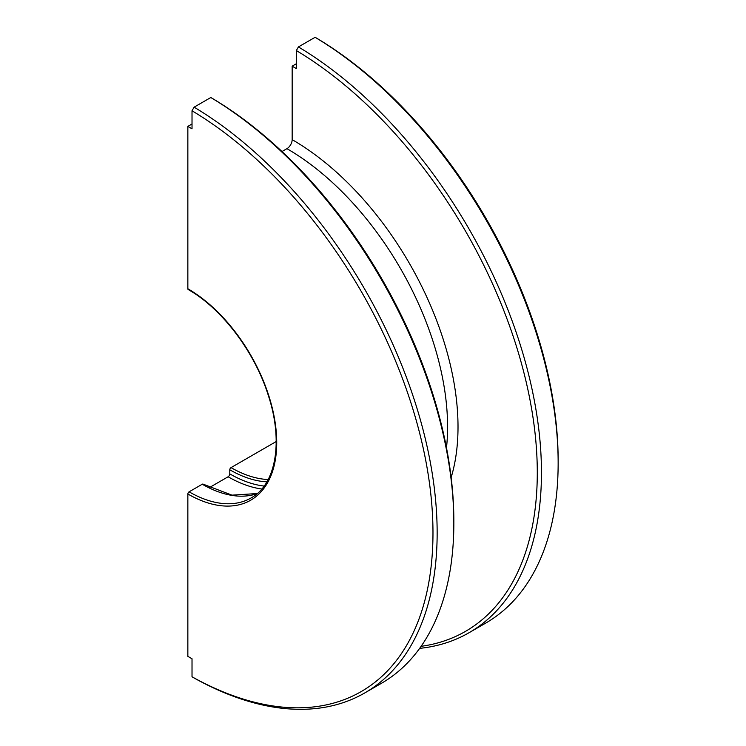 <?xml version="1.0" encoding="UTF-8"?>
<svg xmlns="http://www.w3.org/2000/svg" width="746" height="746" viewBox="0 0 746 746"><rect width="100%" height="100%" fill="white"/><g stroke="black" fill="none" stroke-linecap="round" stroke-linejoin="round"><path stroke-width="1.12" d="M421.098 646.325A346.666 200.152 60 0 0 528.513 392.527A346.666 200.152 60 0 0 296.33 50.551L298.419 46.933L315.11 37.3L317.19 38.503A346.666 200.152 60 0 1 558.148 460.627L558.148 463.042A349.613 201.849 60 0 1 485.739 623.087L469.048 632.72A349.613 201.849 60 0 1 419.662 648.358M315.11 37.3A349.613 201.849 60 0 1 558.148 463.042M298.419 46.933A349.613 201.849 60 0 1 523.431 355.255A349.613 201.849 60 0 1 469.048 632.72M296.33 50.551L296.33 68.576L292.162 66.17L292.162 139.642A7.376 4.262 -60 0 1 286.94 148.668L281.997 151.531M210.801 97.521L212.88 98.724A346.666 200.152 60 0 1 453.838 520.857L453.838 523.263A349.613 201.849 60 0 1 381.43 683.308L364.738 692.95A349.613 201.849 60 0 1 194.109 678.002L192.02 676.79A346.666 200.152 60 0 0 432.978 532.896A346.666 200.152 60 0 0 192.02 110.772L194.109 107.163L210.801 97.521A349.613 201.849 60 0 1 453.838 523.263M194.109 107.163A349.613 201.849 60 0 1 419.121 415.475A349.613 201.849 60 0 1 364.738 692.95M192.02 676.79L192.02 658.765L187.852 656.359L187.852 493.992A1.772 1.026 -60 0 1 189.102 491.828L202.241 484.238A1.772 1.026 -60 0 1 203.126 484.154L231.987 495.148L257.267 493.544M192.02 110.772L192.02 128.797L187.852 126.391L187.852 288.749A1.772 1.026 120 0 0 188.216 289.56C221.842 308.508 254.647 351.776 268.28 395.305C283.611 441.576 275.945 484.518 251.057 497.964A123.911 71.541 60 0 1 189.102 491.828M209.458 487.539L228.117 476.769A2.359 1.361 120 0 0 229.787 473.878L229.787 469.784A1.772 1.026 -60 0 1 231.036 467.621L276.207 441.539M187.852 126.391L192.02 123.985M292.162 66.17L296.33 63.755M292.162 139.642A234.552 135.418 60 0 1 451.153 477.468M187.852 288.749A125.682 72.567 60 0 1 276.719 442.686A125.682 72.567 60 0 1 187.852 493.992M286.94 148.668A227.176 131.156 60 0 1 446.49 447.833M257.23 493.582A123.911 71.541 60 0 1 202.241 484.238M261.79 489.012A133.058 76.819 60 0 1 228.117 476.769M264.131 486.066A130.699 75.458 60 0 1 229.787 473.878M266.891 481.832A125.682 72.567 60 0 1 229.787 469.784M268.178 479.519A123.911 71.541 60 0 1 231.036 467.621"/></g></svg>
